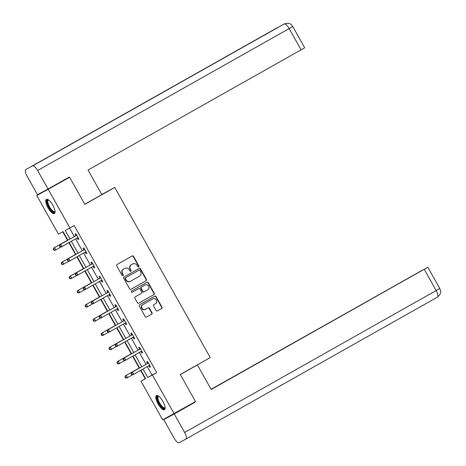 <?xml version="1.0" encoding="UTF-8"?>
<svg xmlns="http://www.w3.org/2000/svg" width="466" height="466" viewBox="0 0 466 466"><rect width="100%" height="100%" fill="white"/><g stroke="black" fill="none" stroke-linecap="round" stroke-linejoin="round"><path stroke-width="0.7" d="M138.618 266.826A0.716 0.676 61.7 0 0 138.851 265.87L133.526 256.382A1.025 0.967 61.7 0 0 132.204 255.956L117.071 264.49A1.025 0.967 61.7 0 0 116.733 265.859L122.057 275.348A0.716 0.676 61.7 0 0 122.983 275.645A0.716 0.676 61.7 0 0 123.234 274.684L122.541 273.455A3.279 3.087 61.7 0 1 123.624 269.08L124.888 268.369A3.279 3.087 61.7 0 1 129.175 269.715L129.868 270.938A0.716 0.676 61.7 0 0 130.795 271.241A0.716 0.676 61.7 0 0 131.039 270.28L130.352 269.051A3.279 3.087 61.7 0 1 131.435 264.676L132.694 263.966A3.279 3.087 61.7 0 1 136.987 265.305L137.674 266.535A0.716 0.676 61.7 0 0 138.618 266.826M138.437 266.896A0.716 0.676 61.7 0 0 138.542 266.039L133.218 256.55A1.025 0.967 61.7 0 0 131.977 256.079M122.814 275.709A0.716 0.676 61.7 0 0 122.925 274.853L122.232 273.624L122.541 273.455M130.626 271.299A0.716 0.676 61.7 0 0 130.73 270.443L130.043 269.214L130.352 269.051M158.067 403.946A8.138 2.744 60.6 0 1 156.483 395.558A8.138 2.744 60.6 0 1 162.896 401.348A8.138 2.744 60.6 0 1 164.481 409.736A8.138 2.744 60.6 0 1 158.067 403.946M47.981 207.778A8.138 2.744 60.6 0 1 46.396 199.39A8.138 2.744 60.6 0 1 52.809 205.18A8.138 2.744 60.6 0 1 54.394 213.562A8.138 2.744 60.6 0 1 47.981 207.778M156.098 310.496A1.025 0.967 61.7 0 0 157.438 310.915L161.679 308.521A1.025 0.967 61.7 0 0 162.017 307.152L156.104 296.615A1.025 0.967 61.7 0 0 154.782 296.19L139.649 304.723A1.025 0.967 61.7 0 0 139.311 306.092L145.223 316.63A1.025 0.967 61.7 0 0 146.551 317.061L151.689 314.16A1.025 0.967 61.7 0 0 152.027 312.791L149.493 308.282A1.025 0.967 61.7 0 0 148.171 307.857L145.613 309.296A2.738 2.58 61.7 0 1 142.014 308.154A2.738 2.58 61.7 0 1 142.934 304.519L152.883 298.904A2.738 2.58 61.7 0 1 156.483 300.052A2.738 2.58 61.7 0 1 155.562 303.681L153.908 304.618A1.025 0.967 61.7 0 0 153.57 305.987L156.098 310.496M67.914 240.211L63.096 231.625L58.448 234.124L36.75 195.452L69.603 177.226L84.818 204.341L114.758 187.443L210.242 357.591L180.301 374.483L195.516 401.599L162.663 419.831L140.965 381.159L145.608 378.66L140.889 370.249M69.603 177.226L48.214 189.295L69.912 227.961L65.263 230.46L70.057 239M147.308 366.625L152.056 375.083L156.704 372.584L74.193 225.55L69.912 227.961M156.704 372.584L152.423 374.996L174.127 413.668M146.091 280.748A1.025 0.967 61.7 0 0 146.435 279.379L140.516 268.841A1.025 0.967 61.7 0 0 139.194 268.41L124.061 276.95A1.025 0.967 61.7 0 0 123.723 278.319L129.635 288.856A1.025 0.967 61.7 0 0 130.963 289.281L145.782 280.911A1.025 0.967 61.7 0 0 146.12 279.548L140.208 269.004A1.025 0.967 61.7 0 0 138.973 268.538M138.67 303.215L153.576 294.803A1.025 0.967 61.7 0 0 153.914 293.434L148.002 282.897L148.31 282.728L154.229 293.265A1.025 0.967 61.7 0 1 153.885 294.634L138.769 303.162A1.025 0.967 61.7 0 1 137.429 302.743L134.901 298.234A1.025 0.967 61.7 0 1 135.239 296.865L141.367 293.405A1.025 0.967 61.7 0 0 141.705 292.042L140.027 289.048A1.025 0.967 61.7 0 0 138.687 288.629L132.303 292.229A0.716 0.676 61.7 0 1 132.292 292.234L132.303 292.229M148.31 282.728A1.025 0.967 61.7 0 0 146.971 282.309L131.604 290.982A0.716 0.676 61.7 0 0 131.365 291.932A0.716 0.676 61.7 0 0 132.292 292.234M114.758 187.443L101.769 194.473M69.591 228.136L74.339 236.588M75.62 238.877L82.301 250.784M83.589 253.073L90.264 264.973M91.552 267.268L98.233 279.169M99.52 281.458L106.196 293.364M107.483 295.654L114.164 307.56M115.446 309.849L122.127 321.75M123.414 324.045L130.096 335.945M131.377 338.234L138.058 350.141M139.346 352.43L146.027 364.336M77.286 238.074L78.113 239.547L78.888 239.128L75.824 233.67L75.049 234.089L75.876 235.563M85.255 252.269L86.082 253.743L86.857 253.323L83.793 247.865L83.018 248.279L83.845 249.753M93.217 266.465L94.045 267.933L94.819 267.519L91.755 262.061L90.981 262.475L91.808 263.948M101.186 280.654L102.007 282.128L102.782 281.714L99.724 276.251L98.949 276.67L99.771 278.144M109.149 294.85L109.976 296.324L110.751 295.904L107.687 290.446L106.912 290.866L107.739 292.339M117.112 309.045L117.939 310.519L118.714 310.1L115.65 304.642L114.875 305.055L115.702 306.529M125.08 323.241L125.907 324.709L126.682 324.295L123.618 318.837L122.843 319.251L123.671 320.725M133.043 337.431L133.87 338.904L134.645 338.491L131.581 333.033L130.806 333.446L131.633 334.92M141.012 351.626L141.839 353.1L142.613 352.68L139.55 347.222L138.775 347.642L139.602 349.116M148.974 365.822L149.802 367.295L150.576 366.876L147.512 361.418L146.738 361.837L147.565 363.305M62.776 231.8L67.529 240.264M68.881 242.681L75.492 254.459M76.849 256.871L83.461 268.655M84.812 271.066L91.423 282.845M92.781 285.262L99.392 297.04M100.743 299.457L107.355 311.236M108.712 313.647L115.318 325.431M116.675 327.843L123.286 339.621M124.643 342.038L131.249 353.816M132.606 356.234L139.218 368.012M140.569 370.423L145.241 378.747L145.561 378.573M36.75 195.452L48.214 189.295M145.241 378.747L140.965 381.159M139.602 367.959L132.921 356.053M131.639 353.764L124.958 341.858M123.671 339.568L116.989 327.668M115.708 325.373L109.027 313.472M107.739 311.183L101.064 299.277M99.776 296.988L93.095 285.081M91.808 282.792L85.132 270.892M83.845 268.597L77.164 256.696M75.882 254.407L69.201 242.501M143.033 369.037L147.78 377.495L152.423 374.996M71.345 241.289L78.026 253.195M79.307 255.485L85.989 267.391M87.276 269.68L93.957 281.58M95.239 283.876L101.92 295.776M103.207 298.065L109.883 309.972M111.17 312.261L117.851 324.167M119.139 326.456L125.814 338.357M127.102 340.652L133.783 352.552M135.064 354.842L141.746 366.748M152.056 375.083L147.78 377.495M78.113 239.547L78.882 239.116M86.082 253.743L86.845 253.312M94.045 267.933L94.814 267.501M102.007 282.128L102.776 281.697M109.976 296.324L110.739 295.893M117.939 310.519L118.708 310.088M125.907 324.709L126.67 324.278M133.87 338.904L134.639 338.473M141.839 353.1L142.602 352.669M149.802 367.295L150.57 366.864M132.49 264.076A3.279 3.087 61.7 0 0 132.385 264.129L132.694 263.966M130.043 269.214A3.279 3.087 61.7 0 1 131.127 264.839L132.385 264.129M124.678 268.48A3.279 3.087 61.7 0 0 124.579 268.538L124.888 268.369M122.232 273.624A3.279 3.087 61.7 0 1 123.315 269.249L124.579 268.538M130.876 289.322L145.782 280.911M139.893 270.484A0.716 0.676 61.7 0 0 138.955 270.193L125.686 277.678A0.716 0.676 61.7 0 0 125.447 278.639L126.175 279.932A3.279 3.087 61.7 0 0 130.468 281.272L139.538 276.157A3.279 3.087 61.7 0 0 140.621 271.783L139.893 270.484M130.364 281.33L130.16 281.441A3.279 3.087 61.7 0 1 125.867 280.095L125.138 278.802A0.716 0.676 61.7 0 1 125.377 277.847L138.647 270.362M138.379 288.798L138.396 288.786A1.025 0.967 61.7 0 0 138.379 288.798L132.216 292.269M147.728 289.817A2.738 2.58 61.7 0 0 148.648 286.182A2.738 2.58 61.7 0 0 145.048 285.041L141.542 287.021A1.025 0.967 61.7 0 0 141.204 288.384L142.881 291.378A1.025 0.967 61.7 0 0 144.221 291.798L147.728 289.817M144.827 285.157A2.738 2.58 61.7 0 0 144.78 285.18A2.738 2.58 61.7 0 0 144.74 285.209L145.048 285.041M143.895 291.972L143.912 291.961A1.025 0.967 61.7 0 1 142.573 291.541L140.895 288.553A1.025 0.967 61.7 0 1 141.233 287.184L144.74 285.209M148.002 282.897A1.025 0.967 61.7 0 0 146.767 282.425M152.662 299.026A2.738 2.58 61.7 0 0 152.574 299.073L152.883 298.904M145.526 309.342L145.305 309.465A2.738 2.58 61.7 0 1 141.705 308.317A2.738 2.58 61.7 0 1 142.625 304.688L152.574 299.073M146.464 317.101L151.38 314.329A1.025 0.967 61.7 0 0 151.718 312.96L149.184 308.451A1.025 0.967 61.7 0 0 147.949 307.979M157.339 310.962L161.37 308.69A1.025 0.967 61.7 0 0 161.708 307.321L155.795 296.784A1.025 0.967 61.7 0 0 154.555 296.312M67.844 240.083L53.73 248.046L54.505 247.632L55.786 249.904L60.999 246.963M67.855 240.101L54.505 247.632L53.235 249.234L53.747 250.143L54.056 249.974L53.543 249.065M54.056 249.974L55.786 249.904L55.011 250.324L53.747 250.143M53.235 249.234L53.73 248.046M76.273 235.516L59.928 244.714L76.273 235.516A1.043 0.984 61.7 0 0 76.558 235.266L76.651 235.144M59.741 245.733L60.702 244.3L61.978 246.572L61.203 246.992L59.939 246.811L60.254 246.642L59.741 245.733L59.432 245.902L59.939 246.811M78.061 237.66L77.909 237.677A1.043 0.984 61.7 0 0 77.566 237.782L61.978 246.572L60.254 246.642M75.498 235.93A1.043 0.984 61.7 0 0 75.783 235.685L76.459 234.8M78.236 237.969L77.135 238.091A1.043 0.984 61.7 0 0 76.942 238.132M59.928 244.714L59.432 245.902M55.04 211.459A7.042 2.371 60.6 0 1 50.992 210.137A7.042 2.371 60.6 0 1 47.27 203.025A7.042 2.371 60.6 0 1 48.534 199.926M48.726 200.065A6.524 2.196 -119.4 0 0 48.301 200.17A6.524 2.196 -119.4 0 0 51.429 209.595A6.524 2.196 -119.4 0 0 54.714 211.529A6.524 2.196 -119.4 0 0 55.017 211.22M46.845 199.262A8.085 2.726 -119.4 0 0 50.98 210.737A8.085 2.726 -119.4 0 0 54.738 213.242M165.121 407.628A7.042 2.371 60.6 0 1 161.079 406.305A7.042 2.371 60.6 0 1 157.351 399.193A7.042 2.371 60.6 0 1 158.615 396.094M158.807 396.24A6.524 2.196 -119.4 0 0 158.388 396.339A6.524 2.196 -119.4 0 0 161.51 405.764A6.524 2.196 -119.4 0 0 164.795 407.698A6.524 2.196 -119.4 0 0 165.104 407.389M156.931 395.436A8.085 2.726 -119.4 0 0 161.067 406.905A8.085 2.726 -119.4 0 0 164.818 409.416M84.76 204.236L101.838 194.602L88.051 170.038L301.083 49.839L289.165 28.595L37.63 170.509L48.021 189.027L68.985 177.202L69.137 177.476M37.63 170.509A6.419 2.161 -119.4 0 0 32.585 165.943L83.921 136.975L32.585 165.943M277.853 27.552A6.419 2.161 -119.4 0 0 277.392 27.634L25.851 169.56A6.419 2.161 -119.4 0 0 25.851 169.56A6.419 2.161 -119.4 0 0 27.098 176.177L37.49 194.689L48.021 189.027M292.764 26.527C291.57 25.537 291.075 21.896 284.213 23.964L284.114 24.022A6.419 2.161 -119.4 0 1 289.165 28.595L292.764 26.527L304.682 47.771L301.083 49.839M77.199 140.592L278.656 27.104M180.342 374.565L197.427 364.93L184.058 372.363M197.427 364.93L211.209 389.5L427.84 267.234L211.162 389.413M185.893 439.071L437.399 297.168L185.882 439.077A6.419 2.161 -119.4 0 0 185.882 439.077L179.148 442.7A6.419 2.161 -119.4 0 1 174.098 438.127L163.712 419.61L184.641 407.733M185.882 439.077A6.419 2.161 -119.4 0 0 184.635 432.465L174.243 413.948L163.712 419.61M423.035 269.872L211.092 389.285M423.006 269.826L211.139 389.372M174.243 413.948L195.202 402.123L184.67 407.785M61.512 263.261L61.203 263.424L61.71 264.339L62.019 264.17L61.512 263.261L62.473 261.828L75.818 254.296L61.698 262.241L62.473 261.828L63.749 264.1L68.968 261.158M62.019 264.17L63.749 264.1L62.974 264.519L61.71 264.339M61.203 263.424L61.698 262.241M83.775 268.474L69.661 276.437L70.436 276.018L71.712 278.295L76.931 275.348M83.787 268.492L70.436 276.018L69.166 277.62L69.679 278.528L69.987 278.365L69.475 277.456M69.987 278.365L71.712 278.295L70.943 278.709L69.679 278.528M69.166 277.62L69.661 276.437M84.241 249.706L67.896 258.91L84.241 249.706A1.043 0.984 61.7 0 0 84.521 249.461L84.62 249.339M67.704 259.929L68.671 258.496L69.947 260.768L69.172 261.187L67.908 261.007L68.217 260.838L67.704 259.929L67.395 260.098L67.908 261.007M86.029 251.85L85.872 251.867A1.043 0.984 61.7 0 0 85.517 251.984L69.947 260.768L68.217 260.838M83.466 250.125A1.043 0.984 61.7 0 0 83.746 249.881L84.422 248.995M86.204 252.164L85.097 252.287A1.043 0.984 61.7 0 0 84.905 252.327M67.896 258.91L67.395 260.098M92.204 263.902L75.859 273.105L92.204 263.902A1.043 0.984 61.7 0 0 92.489 263.657L92.583 263.535M75.673 274.125L76.634 272.686L77.909 274.963L77.135 275.377L75.871 275.202L76.185 275.033L75.673 274.125L75.364 274.288L75.871 275.202M93.992 266.045L93.835 266.063A1.043 0.984 61.7 0 0 93.497 266.168L77.909 274.963L76.185 275.033M91.429 264.321A1.043 0.984 61.7 0 0 91.715 264.071L92.39 263.191M94.167 266.36L93.06 266.482A1.043 0.984 61.7 0 0 92.874 266.523M75.859 273.105L75.364 274.288M91.738 282.67L77.63 290.633L78.404 290.213L79.68 292.491L84.899 289.543M91.75 282.681L78.404 290.213L77.135 291.815L77.641 292.724L77.95 292.561L77.443 291.646M77.95 292.561L79.68 292.491L78.905 292.904L77.641 292.724M77.135 291.815L77.63 290.633M99.707 296.859L85.593 304.822L86.367 304.409L87.643 306.68L92.862 303.739M99.712 296.877L86.367 304.409L85.097 306.011L85.61 306.919L85.919 306.75L85.406 305.842M85.919 306.75L87.643 306.68L86.868 307.1L85.61 306.919M85.097 306.011L85.593 304.822M107.669 311.055L93.561 319.018L94.336 318.604L95.612 320.876L100.825 317.934M107.681 311.072L94.336 318.604L93.06 320.2L93.573 321.115L93.882 320.946L93.375 320.037M93.882 320.946L95.612 320.876L94.837 321.295L93.573 321.115M93.06 320.2L93.561 319.018M100.173 278.097L83.822 287.301L100.173 278.097A1.043 0.984 61.7 0 0 100.452 277.853L100.545 277.724M83.635 288.32L84.596 286.881L85.878 289.159L85.103 289.572L83.839 289.392L84.148 289.229L83.635 288.32L83.327 288.483L83.839 289.392M101.961 280.241L101.804 280.258A1.043 0.984 61.7 0 0 101.448 280.369L85.878 289.159L84.148 289.229M99.398 278.511A1.043 0.984 61.7 0 0 99.677 278.266L100.353 277.381M102.136 280.549L101.029 280.672A1.043 0.984 61.7 0 0 100.837 280.713M83.822 287.301L83.327 288.483M108.135 292.293L91.79 301.49L108.135 292.293A1.043 0.984 61.7 0 0 108.415 292.042L108.514 291.92M91.604 302.51L92.565 301.077L93.841 303.349L93.066 303.768L91.802 303.587L92.111 303.418L91.604 302.51L91.295 302.679L91.802 303.587M109.924 294.436L109.766 294.454A1.043 0.984 61.7 0 0 109.428 294.559L93.841 303.349L92.111 303.418M107.361 292.706A1.043 0.984 61.7 0 0 107.646 292.462L108.322 291.576M110.098 294.745L108.992 294.867A1.043 0.984 61.7 0 0 108.805 294.908M91.79 301.49L91.295 302.679M116.098 306.482L99.753 315.686L116.098 306.482A1.043 0.984 61.7 0 0 116.384 306.238L116.477 306.115M99.567 316.705L100.528 315.272L101.804 317.544L101.029 317.963L99.771 317.783L100.079 317.614L99.567 316.705L99.258 316.874L99.771 317.783M117.886 308.626L117.735 308.643A1.043 0.984 61.7 0 0 117.38 308.76L101.804 317.544L100.079 317.614M115.323 306.902A1.043 0.984 61.7 0 0 115.609 306.657L116.284 305.772M118.067 308.941L116.96 309.063A1.043 0.984 61.7 0 0 116.768 309.104M99.753 315.686L99.258 316.874M115.638 325.251L101.524 333.213L102.299 332.794L103.574 335.071L108.794 332.124M115.644 325.268L102.299 332.794L101.029 334.396L101.541 335.304L101.85 335.141L101.338 334.233M101.85 335.141L103.574 335.071L102.8 335.485L101.541 335.304M101.029 334.396L101.524 333.213M124.067 320.678L107.722 329.881L124.067 320.678A1.043 0.984 61.7 0 0 124.346 320.433L124.445 320.311M107.535 330.901L108.496 329.462L109.772 331.74L108.997 332.153L107.733 331.978L108.042 331.809L107.535 330.901L107.221 331.064L107.733 331.978M125.855 322.822L125.698 322.839A1.043 0.984 61.7 0 0 125.342 322.955L109.772 331.74L108.042 331.809M123.292 321.097A1.043 0.984 61.7 0 0 123.572 320.847L124.253 319.967M126.03 323.136L124.923 323.258A1.043 0.984 61.7 0 0 124.737 323.299M107.722 329.881L107.221 331.064M109.3 348.422L108.992 348.591L109.504 349.5L109.813 349.337L109.3 348.422L110.267 346.989L123.612 339.458L109.493 347.409L110.267 346.989L111.543 349.267L116.756 346.32M109.813 349.337L111.543 349.267L110.768 349.681L109.504 349.5M108.992 348.591L109.493 347.409M132.029 334.873L115.684 344.077L132.029 334.873A1.043 0.984 61.7 0 0 132.315 334.629L132.408 334.501M115.498 345.096L116.459 343.658L117.735 345.935L116.96 346.349L115.702 346.168L116.011 346.005L115.498 345.096L115.189 345.259L115.702 346.168M133.818 337.017L133.666 337.035A1.043 0.984 61.7 0 0 133.305 337.145L117.735 345.935L116.011 346.005M131.255 335.287A1.043 0.984 61.7 0 0 131.54 335.042L132.216 334.157M133.992 337.326L132.892 337.448A1.043 0.984 61.7 0 0 132.699 337.489M115.684 344.077L115.189 345.259M131.569 353.636L117.455 361.599L118.23 361.185L119.506 363.457L124.725 360.515M131.575 353.653L118.23 361.185L116.96 362.787L117.467 363.696L117.781 363.527L117.269 362.618M117.781 363.527L119.506 363.457L118.731 363.876L117.467 363.696M116.96 362.787L117.455 361.599M139.998 349.069L123.653 358.267L139.998 349.069A1.043 0.984 61.7 0 0 140.278 348.818L140.377 348.696M123.467 359.286L124.428 357.853L125.704 360.125L124.929 360.544L123.665 360.364L123.973 360.195L123.467 359.286L123.152 359.455L123.665 360.364M141.786 351.213L141.629 351.23A1.043 0.984 61.7 0 0 141.291 351.335L125.704 360.125L123.973 360.195M139.223 349.483A1.043 0.984 61.7 0 0 139.503 349.238L140.184 348.352M141.961 351.521L140.854 351.644A1.043 0.984 61.7 0 0 140.668 351.684M123.653 358.267L123.152 359.455M139.532 367.831L125.418 375.794L126.193 375.38L127.474 377.652L132.688 374.711M139.544 367.849L126.193 375.38L124.923 376.977L125.436 377.891L125.744 377.722L125.232 376.813M125.744 377.722L127.474 377.652L126.7 378.072L125.436 377.891M124.923 376.977L125.418 375.794M147.961 363.259L131.616 372.462L147.961 363.259A1.043 0.984 61.7 0 0 148.246 363.014L148.339 362.892M131.429 373.482L132.391 372.049L133.666 374.32L132.892 374.74L131.628 374.559L131.942 374.39L131.429 373.482L131.121 373.65L131.628 374.559M149.749 365.402L149.598 365.42A1.043 0.984 61.7 0 0 149.237 365.536L133.666 374.32L131.942 374.39M147.186 363.678A1.043 0.984 61.7 0 0 147.472 363.433L148.147 362.548M149.924 365.717L148.823 365.839A1.043 0.984 61.7 0 0 148.631 365.88M131.616 372.462L131.121 373.65M138.542 266.039L138.851 265.87M122.925 274.853L123.234 274.684M130.73 270.443L131.039 270.28M131.127 264.839L131.435 264.676M123.315 269.249L123.624 269.08M133.218 256.55L133.526 256.382M140.208 269.004L140.516 268.841M146.12 279.548L146.435 279.379M125.377 277.847L125.686 277.678M125.138 278.802L125.447 278.639M125.867 280.095L126.175 279.932M153.914 293.434L154.229 293.265M153.576 294.803L153.885 294.634M141.233 287.184L141.542 287.021M140.895 288.553L141.204 288.384M142.573 291.541L142.881 291.378M142.625 304.688L142.934 304.519M149.184 308.451L149.493 308.282M151.718 312.96L152.027 312.791M151.38 314.329L151.689 314.16M155.795 296.784L156.104 296.615M161.708 307.321L162.017 307.152M161.37 308.69L161.679 308.521M77.909 237.677L77.135 238.091M76.558 235.266L75.783 235.685M284.114 24.022L83.921 136.975M184.635 432.465L436.164 290.545L424.241 269.301M437.399 297.168A6.419 2.161 -119.4 0 0 437.411 297.157A6.419 2.161 -119.4 0 0 436.164 290.545L439.764 288.483C439.91 290.05 442.991 292.165 437.411 297.157M85.872 251.867L85.097 252.287M84.521 249.461L83.746 249.881M93.835 266.063L93.06 266.482M92.489 263.657L91.715 264.071M101.804 280.258L101.029 280.672M100.452 277.853L99.677 278.266M109.766 294.454L108.992 294.867M108.415 292.042L107.646 292.462M117.735 308.643L116.96 309.063M116.384 306.238L115.609 306.657M125.698 322.839L124.923 323.258M124.346 320.433L123.572 320.847M133.666 337.035L132.892 337.448M132.315 334.629L131.54 335.042M141.629 351.23L140.854 351.644M140.278 348.818L139.503 349.238M149.598 365.42L148.823 365.839M148.246 363.014L147.472 363.433M132.437 264.1L132.746 263.937M124.626 268.509L124.94 268.34M130.107 281.47L130.416 281.301M144.78 285.18L145.089 285.017M152.615 299.05L152.93 298.881M145.258 309.488L145.573 309.319M427.84 267.234L439.764 288.483"/></g></svg>

